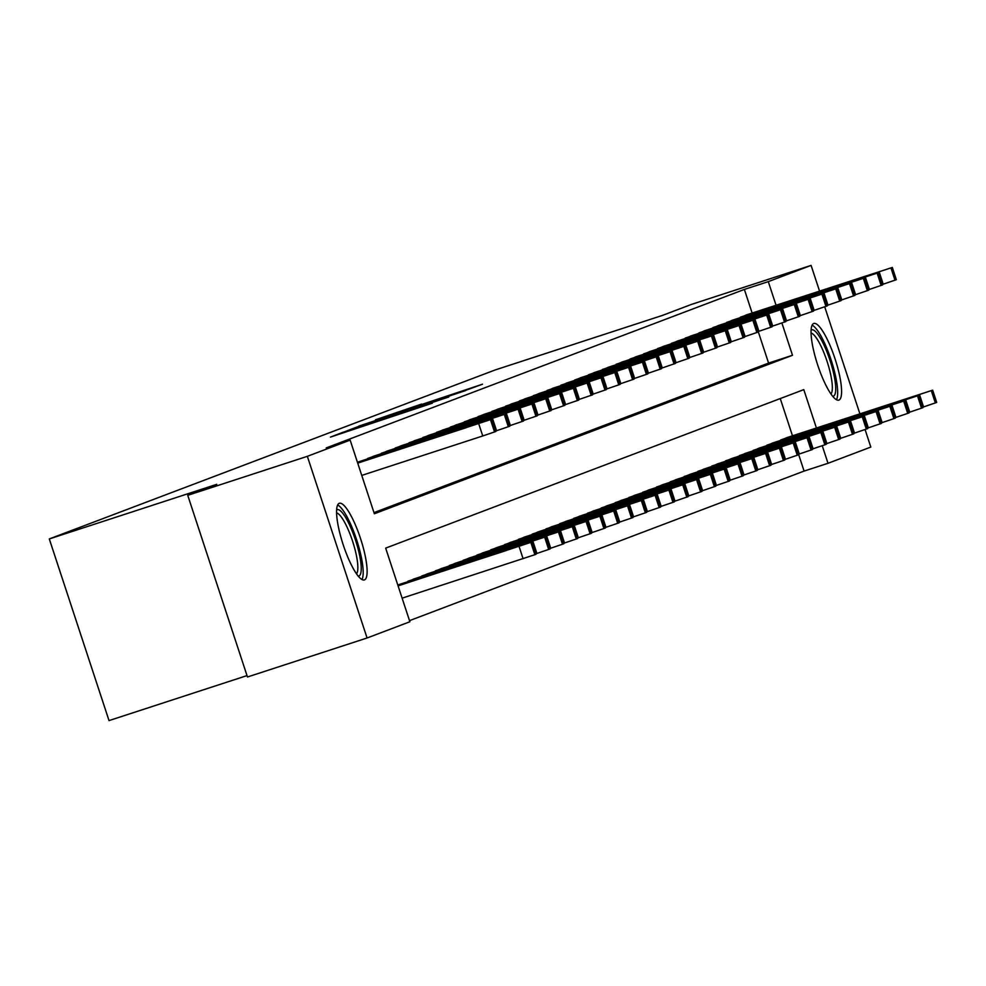 <?xml version="1.0" encoding="UTF-8"?>
<svg xmlns="http://www.w3.org/2000/svg" width="986" height="986" viewBox="0 0 986 986"><rect width="100%" height="100%" fill="white"/><g stroke="black" fill="none" stroke-linecap="round" stroke-linejoin="round"><path stroke-width="1.48" d="M342.389 432.509L330.433 437.106L432.349 403.2L342.389 432.509M838.913 400.082A40.315 9.207 -108.1 0 1 838.815 400.119A40.315 9.207 -108.1 0 1 817.64 364.845A40.315 9.207 -108.1 0 1 813.733 323.494A40.315 9.207 -108.1 0 1 813.832 323.457A40.315 9.207 -108.1 0 1 835.006 358.731A40.315 9.207 -108.1 0 1 838.913 400.082M364.438 579.904A40.315 9.207 -108.1 0 1 364.339 579.941A40.315 9.207 -108.1 0 1 343.165 544.666A40.315 9.207 -108.1 0 1 339.258 503.316A40.315 9.207 -108.1 0 1 339.344 503.279A40.315 9.207 -108.1 0 1 360.531 538.553A40.315 9.207 -108.1 0 1 364.438 579.904M421.577 404.075L375.555 419.765L463.814 391.035L482.511 384.195L395.25 413.319L421.577 404.075M816.408 427.986L803.8 389.643L385.662 548.117L409.88 621.759L367.075 637.991L247.474 676.988L187.747 495.329L216.747 484.336L49.3 538.935L495.058 369.996L662.493 315.397L691.494 304.403L811.096 265.407L819.539 291.067M187.747 495.329L307.349 456.333L350.153 440.101L374.36 513.755L792.497 355.28L781.898 323.014M752.133 313.043L744.368 289.428L326.23 447.903L350.153 440.101M744.368 289.428L768.291 281.639L811.096 265.407M360.531 425.705L345.568 431.375L448.79 396.976L360.654 426.1M358.818 426.112L465.651 390.579L358.818 426.112M373.99 512.621L768.587 363.082L758.209 331.53M359.865 461.411L357.45 462.298M367.162 459.032L373.682 456.185M380.966 453.806L387.486 450.947M394.782 448.568L401.302 445.709M408.586 443.33L415.106 440.483M422.402 438.104L428.91 435.245M436.206 432.866L442.726 430.007M450.023 427.628L456.518 424.756M463.827 422.402L470.334 419.518M477.631 417.164L484.138 414.28M491.447 411.938L497.955 409.054M505.251 406.7L511.771 403.841M519.067 401.462L525.575 398.578M532.871 396.236L539.379 393.352M546.675 390.998L553.183 388.114M560.492 385.76L566.999 382.913M574.296 380.534L580.816 377.675M588.112 375.296L594.62 372.437M601.916 370.07L608.436 367.211M615.72 364.832L622.24 361.973M629.536 359.594L636.044 356.747M643.34 354.368L649.848 351.484M657.157 349.13L663.664 346.246M670.961 343.892L677.481 341.045M684.765 338.666L691.285 335.807M698.581 333.428L705.089 330.544M712.385 328.202L718.893 325.318M726.201 322.964L732.709 320.08M740.005 317.726L746.525 314.879M409.51 620.638L804.095 471.086L798.561 454.263M792.485 435.787L780.259 398.566M400.23 584.156L397.802 585.043M407.514 581.777L414.034 578.918M421.33 576.539L427.838 573.655M435.134 571.313L441.642 568.429M448.95 566.075L455.446 563.191M462.754 560.837L469.274 557.99M476.558 555.611L483.078 552.752M490.375 550.373L496.882 547.513M504.179 545.147L510.699 542.288M517.995 539.909L524.503 537.05M531.799 534.671L538.319 531.824M545.603 529.445L552.111 526.561M559.419 524.207L565.927 521.323M573.223 518.969L579.743 516.122M587.04 513.743L593.547 510.859M600.844 508.505L607.351 505.621M614.648 503.279L621.155 500.395M628.464 498.041L634.972 495.157M642.268 492.803L648.788 489.956M656.084 487.577L662.592 484.718M669.888 482.339L676.408 479.479M683.705 477.101L690.212 474.254M697.509 471.875L704.029 469.016M711.313 466.637L717.833 463.777M725.129 461.399L731.637 458.527M738.933 456.173L745.453 453.313M752.749 450.935L759.257 448.051M766.553 445.709L773.061 442.825M780.357 440.471L786.865 437.587M49.3 538.935L109.027 720.593L247.018 675.595M367.075 637.991L307.349 456.333M824.715 306.831L859.891 413.812M865.079 429.576L870.823 447.065L828.018 463.297L822.25 445.758M804.095 471.086L828.018 463.297M776.056 305.241L768.291 281.639M768.587 363.082L792.497 355.28M349.722 429.908L432.46 402.806L349.759 430.007M384.417 417.423L407.76 409.868L384.417 417.423M402.115 598.157L535.99 554.329L532.206 541.943L397.987 585.61M532.206 541.943L398.085 585.881M506.373 550.324L473.785 561.071L506.422 550.484M357.635 462.878L491.841 419.198L357.721 463.137M361.763 475.412L482.746 435.96L478.715 423.684M466.021 427.579L433.433 438.326L466.07 427.739M491.841 419.198L495.884 431.474L482.746 435.96M536.076 553.738L550.052 548.98L546.01 536.704L399.663 584.341M546.01 536.704L397.863 585.216M520.189 545.098L487.602 555.833L520.238 545.258M549.892 548.499L563.856 543.754L559.814 531.479L413.467 579.102M559.814 531.479L407.945 581.198M533.993 539.86L501.406 550.595L534.042 540.02M563.696 543.274L577.66 538.516L573.63 526.241L427.283 573.864M573.63 526.241L421.761 575.96M547.797 534.622L515.21 545.369L547.859 534.782M359.311 461.596L505.658 413.972L357.511 462.471M495.724 430.993L496.562 430.722L492.519 418.458M479.825 422.353L447.237 433.088L479.886 422.513M505.658 413.972L509.688 426.248L496.562 430.722M373.115 456.358L519.215 408.845L367.593 458.453M509.54 425.767L510.366 425.496L506.336 413.22M493.641 417.115L461.054 427.862L493.69 417.275M519.462 408.734L523.504 421.01L510.366 425.496M386.931 451.132L531.922 404.026L381.397 453.227M523.344 420.529L524.17 420.258L520.14 407.982M507.445 411.889L474.858 422.624L507.494 412.049M533.278 403.496L537.308 415.772L524.17 420.258M577.513 538.036L591.477 533.278L587.434 521.002L441.087 568.639M587.434 521.002L435.565 570.734M561.613 529.396L529.026 540.131L561.663 529.556M400.735 445.894L546.836 398.381L395.213 447.989M537.148 415.303L537.986 415.02L533.944 402.756M521.261 406.651L488.674 417.386L521.311 406.811M547.082 398.27L551.112 410.546L537.986 415.02M336.633 509.984A34.892 7.962 -108.1 0 1 348.576 522.913A34.892 7.962 -108.1 0 1 359.927 556.979A34.892 7.962 -108.1 0 1 358.201 576.12M356.464 573.803A32.304 7.37 71.9 0 0 356.649 556.72A32.304 7.37 71.9 0 0 336.596 512.893M361.961 579.546A40.056 9.145 71.9 0 0 361.689 559.074A40.056 9.145 71.9 0 0 337.656 505.005M811.121 330.162A34.892 7.962 -108.1 0 1 811.601 329.891A34.892 7.962 -108.1 0 1 829.953 360.21A34.892 7.962 -108.1 0 1 833.392 396.175A34.892 7.962 -108.1 0 1 832.677 396.298M830.939 393.969A32.304 7.37 71.9 0 0 827.118 361.529A32.304 7.37 71.9 0 0 811.084 333.058M836.436 399.724A40.056 9.145 71.9 0 0 831.198 360.198A40.056 9.145 71.9 0 0 812.131 325.183M591.317 532.81L605.281 528.052L601.25 515.777L454.903 563.4M601.25 515.777L449.37 565.496M575.417 524.158L542.83 534.893L575.467 524.318M414.539 440.668L559.53 393.562L409.017 442.751M550.964 410.065L551.79 409.794L547.76 397.518M535.065 401.413L502.478 412.16L535.115 401.573M560.886 393.032L564.929 405.308L551.79 409.794M605.121 527.572L619.097 522.814L615.054 510.538L468.707 558.175M615.054 510.538L463.186 560.258M589.234 518.919L556.646 529.667L589.283 519.08M618.937 522.333L632.901 517.576L628.871 505.313L482.511 552.936M628.871 505.313L476.99 555.032M603.038 513.694L570.45 524.429L603.087 513.854M632.741 517.108L646.705 512.35L642.675 500.075L496.328 547.698M642.675 500.075L490.806 549.794M616.842 508.456L584.254 519.203L616.903 508.616M646.557 511.87L660.521 507.112L656.479 494.836L510.132 542.473M656.479 494.836L504.61 544.568M630.658 503.23L598.071 513.965L630.707 503.39M428.355 435.43L573.347 388.324L422.834 437.525M564.768 404.827L565.607 404.556L561.564 392.28M548.869 396.187L516.282 406.922L548.931 396.347M574.702 387.794L578.733 400.07L565.607 404.556M442.159 430.192L588.26 382.679L436.638 432.287M578.585 399.601L579.411 399.33L575.38 387.054M562.686 390.949L530.098 401.696L562.735 391.109M588.506 382.568L592.549 394.844L579.411 399.33M455.976 424.966L600.967 377.86L450.442 427.049M592.389 394.363L593.215 394.092L589.184 381.816M576.49 385.711L543.902 396.458L576.539 385.871M602.323 377.33L606.353 389.606L593.215 394.092M469.78 419.728L615.88 372.203L464.258 421.823M606.193 389.125L607.031 388.854L602.988 376.578M590.306 380.485L557.719 391.22L590.355 380.645M616.127 372.104L620.169 384.367L607.031 388.854M660.361 506.631L674.325 501.886L670.295 489.611L523.948 537.234M670.295 489.611L518.426 539.33M644.462 497.992L611.875 508.727L644.524 498.152M483.584 414.49L629.684 366.977L478.062 416.585M620.009 383.899L620.835 383.628L616.805 371.352M604.11 375.247L571.523 385.994L604.159 375.407M629.943 366.866L633.973 379.142L620.835 383.628M674.165 501.406L688.142 496.648L684.099 484.372L537.752 531.996M684.099 484.372L532.23 534.092M658.278 492.753L625.691 503.501L658.328 492.914M497.4 409.264L643.501 361.739L491.878 411.359M633.813 378.661L634.651 378.39L630.609 366.114M617.914 370.021L585.327 380.756L617.975 370.181M643.747 361.628L647.777 373.904L634.651 378.39M687.981 496.168L701.946 491.41L697.915 479.134L551.568 526.77M697.915 479.134L546.034 528.866M672.082 487.528L639.495 498.263L672.132 487.688M701.785 490.942L715.75 486.184L711.719 473.909L565.372 521.532M711.719 473.909L559.851 523.628M685.886 482.29L653.311 493.025L685.948 482.45M715.602 485.704L729.566 480.946L725.523 468.67L579.176 516.307M725.523 468.67L573.655 518.389M699.703 477.051L667.115 487.799L699.752 477.212M729.406 480.465L743.37 475.708L739.34 463.445L592.993 511.068M739.34 463.445L587.471 513.164M713.507 471.826L680.919 482.561L713.568 471.986M743.222 475.24L757.186 470.482L753.144 458.207L606.797 505.83M753.144 458.207L601.275 507.926M727.323 466.588L694.736 477.335L727.372 466.748M757.026 470.002L770.99 465.244L766.96 452.968L620.613 500.605M766.96 452.968L615.079 502.7M741.127 461.362L708.54 472.097L741.176 461.522M770.83 464.763L784.794 460.018L780.764 447.743L634.417 495.366M780.764 447.743L628.895 497.462M754.943 456.124L722.356 466.859L754.993 456.284M784.646 459.538L798.611 454.78L794.568 442.504L648.221 490.128M794.568 442.504L642.699 492.224M768.747 450.885L736.16 461.633L768.797 451.046M798.45 454.3L812.415 449.542L808.384 437.266L662.037 484.902M808.384 437.266L656.516 486.998M782.551 445.66L749.964 456.395L782.613 445.82M812.267 449.074L826.231 444.316L822.188 432.041L675.841 479.664M822.188 432.041L670.32 481.76M796.368 440.422L763.78 451.157L796.417 440.582M826.071 443.836L840.035 439.078L836.005 426.802L689.658 474.439M836.005 426.802L684.124 476.521M810.172 435.183L777.584 445.931L810.221 435.344M839.875 438.597L853.851 433.84L849.809 421.577L703.462 469.2M849.809 421.577L697.94 471.296M823.988 429.958L791.401 440.693L824.037 430.118M511.204 404.026L657.305 356.513L505.682 406.121M647.629 373.423L648.455 373.152L644.425 360.888M631.73 364.783L599.143 375.518L631.779 364.943M657.551 356.402L661.594 368.678L648.455 373.152M525.02 398.788L670.012 351.694L519.499 400.883M661.433 368.197L662.272 367.926L658.229 355.65M645.534 359.545L612.947 370.292L645.596 359.705M671.367 351.164L675.398 363.44L662.272 367.926M538.824 393.562L684.925 346.037L533.303 395.657M675.237 362.959L676.076 362.688L672.045 350.412M659.351 354.319L626.763 365.054L659.4 354.479M685.171 345.926L689.214 358.201L676.076 362.688M552.641 388.324L697.632 341.23L547.107 390.419M689.054 357.733L689.88 357.462L685.849 345.186M673.155 349.081L640.567 359.816L673.204 349.241M698.988 340.7L703.018 352.976L689.88 357.462M566.445 383.098L711.436 335.992L560.923 385.181M702.858 352.495L703.696 352.224L699.653 339.948M686.959 343.843L654.384 354.59L687.02 344.003M712.792 335.462L716.822 347.738L703.696 352.224M580.249 377.86L726.349 330.335L574.727 379.955M716.674 347.257L717.5 346.986L713.47 334.71M700.775 338.617L668.188 349.352L700.824 338.777M726.596 330.236L730.638 342.499L717.5 346.986M594.065 372.622L739.056 325.528L588.543 374.717M730.478 342.031L731.316 341.76L727.274 329.484M714.579 333.379L681.992 344.126L714.64 333.539M740.412 324.998L744.442 337.274L731.316 341.76M607.869 367.396L753.97 319.871L602.347 369.491M744.282 336.793L745.12 336.522L741.09 324.246M728.395 328.153L695.808 338.888L728.444 328.313M754.216 319.76L758.259 332.035L745.12 336.522M621.685 362.158L766.677 315.064L616.151 364.253M758.098 331.555L758.924 331.284L754.894 319.02M742.199 322.915L709.612 333.65L742.248 323.075M768.032 314.534L772.063 326.81L758.924 331.284M635.489 356.92L781.59 309.407L629.968 359.015M771.902 326.329L772.741 326.058L768.698 313.782M756.015 317.677L723.428 328.424L756.065 317.837M781.836 309.296L785.867 321.572L772.741 326.058M649.293 351.694L795.394 304.169L643.772 353.789M785.719 321.091L786.545 320.82L782.514 308.544M769.819 312.451L737.232 323.186L769.869 312.611M795.64 304.058L799.683 316.333L786.545 320.82M663.11 346.456L808.101 299.362L657.588 348.551M799.523 315.865L800.361 315.594L796.318 303.318M783.623 307.213L751.036 317.948L783.685 307.373M809.457 298.832L813.487 311.108L800.361 315.594M853.691 433.372L867.655 428.614L863.625 416.339L717.266 463.962M863.625 416.339L711.744 466.058M837.792 424.719L805.205 435.467L837.841 424.88M676.914 341.23L821.905 294.124L671.392 343.313M813.339 310.627L814.165 310.356L810.135 298.08M797.44 301.975L764.853 312.722L797.489 302.135M823.261 293.594L827.303 305.87L814.165 310.356M867.495 428.134L881.459 423.376L877.429 411.1L731.082 458.736M877.429 411.1L725.56 460.832M851.596 419.481L819.009 430.229L851.657 419.642M690.73 335.992L835.721 288.886L685.196 338.087M827.143 305.389L827.969 305.118L823.939 292.842M811.244 296.749L778.657 307.484L811.293 296.909M837.077 288.368L841.107 300.631L827.969 305.118M881.311 422.895L895.276 418.15L891.233 405.875L744.886 453.498M891.233 405.875L739.364 455.594M865.412 414.256L832.825 424.991L865.462 414.416M704.534 330.754L850.635 283.241L699.012 332.849M840.947 300.163L841.785 299.892L837.743 287.616M825.06 291.511L792.473 302.258L825.109 291.671M850.881 283.13L854.924 295.406L841.785 299.892M895.115 417.67L909.08 412.912L905.049 400.636L758.702 448.26M905.049 400.636L753.181 450.355M879.216 409.017L846.629 419.765L879.278 409.178M718.338 325.528L864.439 278.003L712.816 327.623M854.763 294.925L855.589 294.654L851.559 282.378M838.864 286.285L806.277 297.02L838.913 286.445M864.685 277.892L868.728 290.167L855.589 294.654M908.919 412.431L922.896 407.674L918.853 395.398L772.506 443.034M918.853 395.398L766.985 445.13M893.033 403.792L860.445 414.527L893.082 403.952M732.154 320.29L878.243 272.777L726.633 322.385M868.567 289.687L869.405 289.416L865.363 277.152M852.668 281.047L820.081 291.782L852.73 281.207M878.501 272.666L882.532 284.942L869.405 289.416M922.736 407.206L936.7 402.448L932.67 390.173L786.323 437.796M932.67 390.173L780.789 439.892M906.837 398.554L874.249 409.289L906.886 398.714M745.958 315.052L892.059 267.539L740.437 317.147M882.384 284.461L883.209 284.19L879.179 271.914M866.484 275.809L833.897 286.556L866.534 275.969M892.305 267.428L896.348 279.704L883.209 284.19M519.067 546.429L523.098 558.705M530.85 542.473L534.88 554.748M531.947 542.053L535.99 554.329M495.625 431.585L491.595 419.309M494.528 432.004L490.486 419.728M532.871 541.191L536.914 553.466M544.654 537.234L548.684 549.51M545.763 536.815L549.794 549.091M546.688 535.965L550.718 548.228M558.458 532.009L562.501 544.272M559.567 531.59L563.598 543.853M560.492 530.727L564.534 543.003M572.274 526.77L576.305 539.046M573.371 526.351L577.414 538.627M509.442 426.346L505.399 414.071M508.332 426.765L504.302 414.49M523.246 421.121L519.215 408.845M522.149 421.54L518.106 409.264M537.062 415.882L533.019 403.607M535.953 416.302L531.922 404.026M574.308 525.489L578.338 537.764M586.078 521.532L590.121 533.808M587.188 521.113L591.218 533.389M550.866 410.644L546.836 398.381M549.757 411.063L545.726 398.8M588.112 520.263L592.155 532.539M599.895 516.307L603.925 528.582M600.992 515.888L605.034 528.163M564.67 405.419L560.64 393.143M563.573 405.838L559.53 393.562M601.916 515.025L605.959 527.3M613.699 511.068L617.729 523.344M614.808 510.649L618.838 522.925M615.732 509.787L619.763 522.062M627.503 505.83L631.545 518.106M628.612 505.411L632.655 517.687M629.536 504.561L633.579 516.837M641.319 500.605L645.349 512.88M642.428 500.185L646.459 512.461M643.353 499.323L647.383 511.598M655.123 495.366L659.166 507.642M656.232 494.947L660.263 507.223M578.486 400.18L574.444 387.905M577.377 400.599L573.347 388.324M592.29 394.955L588.26 382.679M591.193 395.374L587.151 383.098M606.107 389.716L602.064 377.441M604.997 390.136L600.967 377.86M619.911 384.478L615.88 372.203M618.801 384.897L614.771 372.622M657.157 494.097L661.199 506.36M668.939 490.128L672.97 502.404M670.036 489.722L674.079 501.985M633.727 379.253L629.684 366.977M632.618 379.672L628.575 367.396M670.973 488.859L675.003 501.135M682.743 484.902L686.786 497.178M683.853 484.483L687.883 496.759M647.531 374.014L643.501 361.739M646.422 374.433L642.391 362.158M684.777 483.621L688.807 495.896M696.56 479.664L700.59 491.94M697.657 479.245L701.699 491.521M698.581 478.395L702.624 490.671M710.364 474.439L714.394 486.702M711.473 474.019L715.503 486.295M712.397 473.157L716.428 485.432M724.168 469.2L728.21 481.476M725.277 468.781L729.307 481.057M726.201 467.919L730.244 480.194M737.984 463.962L742.014 476.238M739.081 463.543L743.124 475.819M740.018 462.693L744.048 474.969M751.788 458.736L755.831 471.012M752.897 458.317L756.928 470.593M753.822 457.455L757.852 469.73M765.604 453.498L769.635 465.774M766.701 453.079L770.744 465.355M767.626 452.229L771.668 464.492M779.408 448.26L783.439 460.536M780.518 447.841L784.548 460.117M781.442 446.991L785.472 459.266M793.212 443.034L797.255 455.31M794.322 442.615L798.352 454.891M795.246 441.753L799.289 454.028M807.029 437.796L811.059 450.072M808.126 437.377L812.168 449.653M809.062 436.527L813.093 448.803M820.833 432.571L824.875 444.834M821.942 432.151L825.972 444.415M822.866 431.289L826.897 443.564M834.649 427.332L838.679 439.608M835.746 426.913L839.789 439.189M836.67 426.051L840.713 438.326M848.453 422.094L852.483 434.37M849.562 421.675L853.593 433.951M661.335 368.776L657.305 356.513M660.238 369.195L656.195 356.932M675.151 363.551L671.109 351.275M674.042 363.97L670.012 351.694M688.955 358.312L684.925 346.037M687.858 358.731L683.816 346.456M702.772 353.087L698.729 340.811M701.662 353.506L697.632 341.23M716.575 347.848L712.545 335.573M715.466 348.268L711.436 335.992M730.38 342.61L726.349 330.335M729.283 343.029L725.24 330.754M744.196 337.385L740.153 325.109M743.087 337.804L739.056 325.528M758 332.146L753.97 319.871M756.903 332.565L752.86 320.29M771.816 326.908L767.774 314.645M770.707 327.327L766.677 315.064M785.62 321.683L781.59 309.407M784.511 322.102L780.481 309.826M799.424 316.444L795.394 304.169M798.327 316.863L794.285 304.588M813.24 311.219L809.198 298.943M812.131 311.625L808.101 299.362M850.487 420.825L854.517 433.1M862.257 416.868L866.3 429.144M863.366 416.449L867.409 428.725M827.044 305.98L823.014 293.705M825.948 306.399L821.905 294.124M864.291 415.587L868.333 427.862M876.073 411.63L880.104 423.906M877.183 411.211L881.213 423.487M840.861 300.742L836.818 288.467M839.752 301.161L835.721 288.886M878.107 410.361L882.137 422.624M889.877 406.392L893.92 418.668M890.987 405.973L895.017 418.249M854.665 295.517L850.635 283.241M853.556 295.936L849.525 283.66M891.911 405.123L895.954 417.398M903.694 401.166L907.724 413.442M904.791 400.747L908.833 413.023M868.469 290.278L864.439 278.003M867.372 290.697L863.329 278.422M905.727 399.885L909.758 412.16M917.498 395.928L921.54 408.204M918.607 395.509L922.637 407.785M882.285 285.04L878.243 272.777M881.176 285.459L877.146 273.184M919.531 394.659L923.562 406.922M931.314 390.702L935.344 402.966M932.411 390.283L936.453 402.547M896.089 279.814L892.059 267.539M894.992 280.234L890.95 267.958"/></g></svg>
